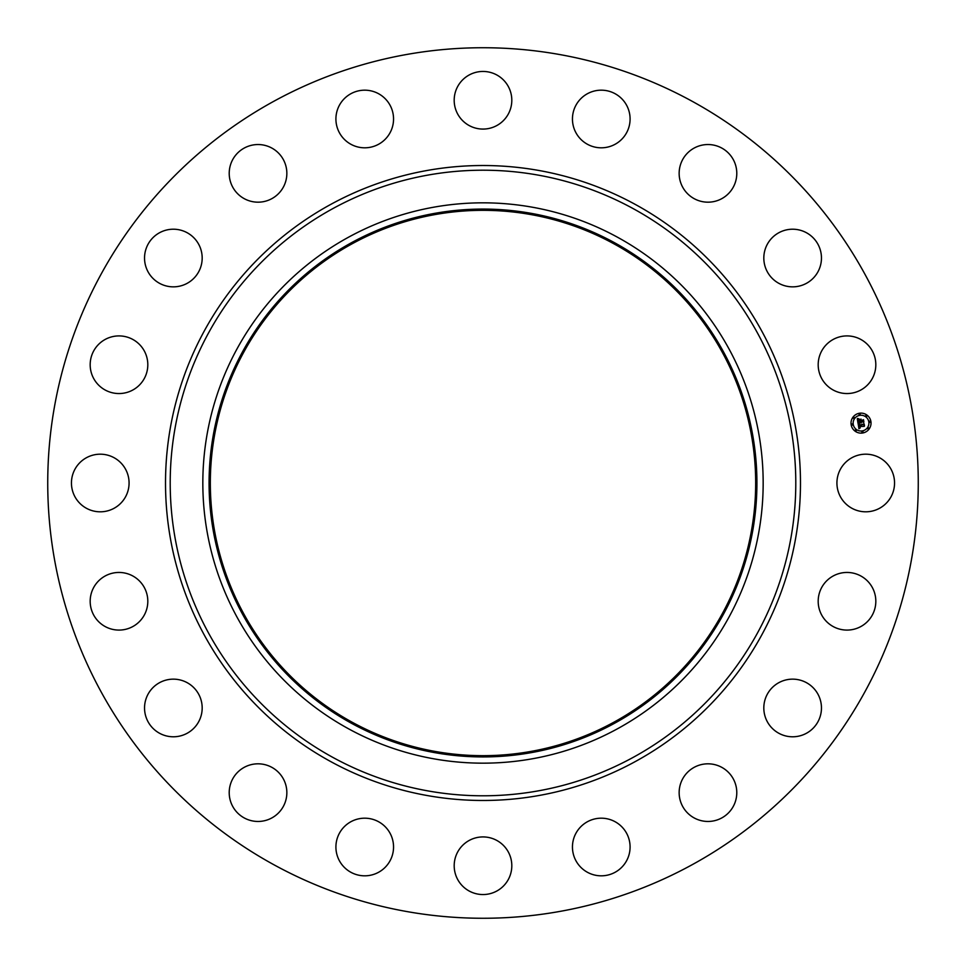 <?xml version="1.0" encoding="UTF-8"?>
<svg xmlns="http://www.w3.org/2000/svg" width="966" height="966" viewBox="0 0 966 966"><rect width="100%" height="100%" fill="white"/><g stroke="black" fill="none" stroke-linecap="round" stroke-linejoin="round"><path stroke-width="1.45" d="M840.444 469.186A28.823 28.823 0 0 1 879.555 457.715A28.823 28.823 0 0 1 891.026 496.814A28.823 28.823 0 0 1 851.927 508.285A28.823 28.823 0 0 1 840.444 469.186M274.32 864.981A435.268 435.268 0 0 1 101.019 274.32A435.268 435.268 0 0 1 691.68 101.019A435.268 435.268 0 0 1 864.981 691.68A435.268 435.268 0 0 1 274.32 864.981M617.322 237.129A280.176 280.176 0 0 1 728.871 617.322A280.176 280.176 0 0 1 348.678 728.871A280.176 280.176 0 0 1 237.129 348.678A280.176 280.176 0 0 1 617.322 237.129A280.176 280.176 0 0 1 728.871 617.322A280.176 280.176 0 0 1 348.678 728.871A280.176 280.176 0 0 1 237.129 348.678A280.176 280.176 0 0 1 617.322 237.129M614.328 242.611A273.921 273.921 0 0 1 723.389 614.328A273.921 273.921 0 0 1 351.672 723.389A273.921 273.921 0 0 1 242.611 351.672A273.921 273.921 0 0 1 614.328 242.611M352.276 722.29A272.666 272.666 0 0 1 243.71 352.276A272.666 272.666 0 0 1 613.724 243.71A272.666 272.666 0 0 1 722.29 613.724A272.666 272.666 0 0 1 352.276 722.29M138.778 385.688A28.823 28.823 0 0 1 98.037 384.516A28.823 28.823 0 0 1 99.208 343.775A28.823 28.823 0 0 1 139.949 344.947A28.823 28.823 0 0 1 138.778 385.688M780.299 681.924A28.823 28.823 0 0 1 818.685 695.629A28.823 28.823 0 0 1 804.98 734.015A28.823 28.823 0 0 1 766.593 720.31A28.823 28.823 0 0 1 780.299 681.924M185.701 284.076A28.823 28.823 0 0 1 147.315 270.371A28.823 28.823 0 0 1 161.02 231.985A28.823 28.823 0 0 1 199.407 245.69A28.823 28.823 0 0 1 185.701 284.076M704.274 764.058A28.823 28.823 0 0 1 736.551 788.956A28.823 28.823 0 0 1 711.652 821.221A28.823 28.823 0 0 1 679.388 796.334A28.823 28.823 0 0 1 704.274 764.058M261.726 201.942A28.823 28.823 0 0 1 229.449 177.044A28.823 28.823 0 0 1 254.348 144.779A28.823 28.823 0 0 1 286.612 169.666A28.823 28.823 0 0 1 261.726 201.942M606.6 818.685A28.823 28.823 0 0 1 629.591 852.326A28.823 28.823 0 0 1 595.95 875.329A28.823 28.823 0 0 1 572.947 841.676A28.823 28.823 0 0 1 606.6 818.685M359.4 147.315A28.823 28.823 0 0 1 336.41 113.674A28.823 28.823 0 0 1 370.05 90.671A28.823 28.823 0 0 1 393.053 124.324A28.823 28.823 0 0 1 359.4 147.315M496.814 840.444A28.823 28.823 0 0 1 508.285 879.555A28.823 28.823 0 0 1 469.186 891.026A28.823 28.823 0 0 1 457.715 851.927A28.823 28.823 0 0 1 496.814 840.444M469.186 125.556A28.823 28.823 0 0 1 457.715 86.445A28.823 28.823 0 0 1 496.814 74.974A28.823 28.823 0 0 1 508.285 114.073A28.823 28.823 0 0 1 469.186 125.556M385.688 827.222A28.823 28.823 0 0 1 384.516 867.963A28.823 28.823 0 0 1 343.775 866.792A28.823 28.823 0 0 1 344.947 826.051A28.823 28.823 0 0 1 385.688 827.222M580.312 138.778A28.823 28.823 0 0 1 581.484 98.037A28.823 28.823 0 0 1 622.225 99.208A28.823 28.823 0 0 1 621.053 139.949A28.823 28.823 0 0 1 580.312 138.778M284.076 780.299A28.823 28.823 0 0 1 270.371 818.685A28.823 28.823 0 0 1 231.985 804.98A28.823 28.823 0 0 1 245.69 766.593A28.823 28.823 0 0 1 284.076 780.299M681.924 185.701A28.823 28.823 0 0 1 695.629 147.315A28.823 28.823 0 0 1 734.015 161.02A28.823 28.823 0 0 1 720.31 199.407A28.823 28.823 0 0 1 681.924 185.701M201.942 704.274A28.823 28.823 0 0 1 177.044 736.551A28.823 28.823 0 0 1 144.779 711.652A28.823 28.823 0 0 1 169.666 679.388A28.823 28.823 0 0 1 201.942 704.274M764.058 261.726A28.823 28.823 0 0 1 788.956 229.449A28.823 28.823 0 0 1 821.221 254.348A28.823 28.823 0 0 1 796.334 286.612A28.823 28.823 0 0 1 764.058 261.726M147.315 606.6A28.823 28.823 0 0 1 113.674 629.591A28.823 28.823 0 0 1 90.671 595.95A28.823 28.823 0 0 1 124.324 572.947A28.823 28.823 0 0 1 147.315 606.6M818.685 359.4A28.823 28.823 0 0 1 852.326 336.41A28.823 28.823 0 0 1 875.329 370.05A28.823 28.823 0 0 1 841.676 393.053A28.823 28.823 0 0 1 818.685 359.4M125.556 496.814A28.823 28.823 0 0 1 86.445 508.285A28.823 28.823 0 0 1 74.974 469.186A28.823 28.823 0 0 1 114.073 457.715A28.823 28.823 0 0 1 125.556 496.814M827.222 580.312A28.823 28.823 0 0 1 867.963 581.484A28.823 28.823 0 0 1 866.792 622.225A28.823 28.823 0 0 1 826.051 621.053A28.823 28.823 0 0 1 827.222 580.312M859.462 413.243A10.01 10.01 0 0 1 870.909 421.562A10.01 10.01 0 0 1 862.59 433.01A10.01 10.01 0 0 1 851.143 424.69A10.01 10.01 0 0 1 859.462 413.243M859.788 415.344A7.885 7.885 0 0 1 868.808 421.888A7.885 7.885 0 0 1 862.264 430.908A7.885 7.885 0 0 1 853.244 424.364A7.885 7.885 0 0 1 859.788 415.344M858.134 423.615L859.474 424.014L858.798 425.668L863.882 424.4L864.184 426.368L859.293 426.525L860.175 427.684L858.967 426.586L860.175 427.926L858.931 428.759L858.134 423.615M858.388 423.325L859.631 423.82L858.388 423.325M859.124 424.4L859.1 425.318L864.147 423.82L864.498 426.03L864.075 424.074L859.003 425.475L859.124 424.4M857.301 418.713L858.702 419.22L858.134 421.695L860.151 421.369L858.327 421.393L858.484 419.522L858.436 421.261L860.102 420.995L859.16 419.775L860.96 419.486L860.525 421.309L863.169 420.331L863.507 422.444L862.831 421.828L860.972 422.13L861.237 422.77L860.658 422.178L861.044 422.987L860.295 422.239L858.001 423.193L857.301 418.713M857.663 418.435L858.955 418.906L857.663 418.435M861.117 419.135L859.209 419.558L861.117 419.135M860.827 420.886L863.495 419.679L863.894 422.178L863.411 419.944L860.718 421.007L860.682 420.005L860.827 420.886M852.097 423.929A0.604 0.604 0 0 1 852.785 424.436A0.604 0.604 0 0 1 852.29 425.125A0.604 0.604 0 0 1 851.589 424.617A0.604 0.604 0 0 1 852.097 423.929M859.535 413.69A0.604 0.604 0 0 1 860.223 414.197A0.604 0.604 0 0 1 859.716 414.885A0.604 0.604 0 0 1 859.028 414.39A0.604 0.604 0 0 1 859.535 413.69M853.69 417.276A0.604 0.604 0 0 1 854.391 417.771A0.604 0.604 0 0 1 853.884 418.471A0.604 0.604 0 0 1 853.195 417.964A0.604 0.604 0 0 1 853.69 417.276M869.762 421.128A0.604 0.604 0 0 1 870.463 421.635A0.604 0.604 0 0 1 869.955 422.323A0.604 0.604 0 0 1 869.267 421.828A0.604 0.604 0 0 1 869.762 421.128M866.188 415.295A0.604 0.604 0 0 1 866.876 415.791A0.604 0.604 0 0 1 866.381 416.491A0.604 0.604 0 0 1 865.681 415.984A0.604 0.604 0 0 1 866.188 415.295M862.517 432.563A0.604 0.604 0 0 1 861.829 432.056A0.604 0.604 0 0 1 862.324 431.367A0.604 0.604 0 0 1 863.024 431.862A0.604 0.604 0 0 1 862.517 432.563M855.864 430.957A0.604 0.604 0 0 1 855.164 430.462A0.604 0.604 0 0 1 855.671 429.761A0.604 0.604 0 0 1 856.371 430.268A0.604 0.604 0 0 1 855.864 430.957M868.362 428.989A0.604 0.604 0 0 1 867.661 428.481A0.604 0.604 0 0 1 868.168 427.781A0.604 0.604 0 0 1 868.857 428.288A0.604 0.604 0 0 1 868.362 428.989M632.959 208.499A312.791 312.791 0 0 1 757.501 632.959A312.791 312.791 0 0 1 333.041 757.501A312.791 312.791 0 0 1 208.499 333.041A312.791 312.791 0 0 1 632.959 208.499M635.205 204.381A317.488 317.488 0 0 1 761.619 635.205A317.488 317.488 0 0 1 330.795 761.619A317.488 317.488 0 0 1 204.381 330.795A317.488 317.488 0 0 1 635.205 204.381"/></g></svg>
